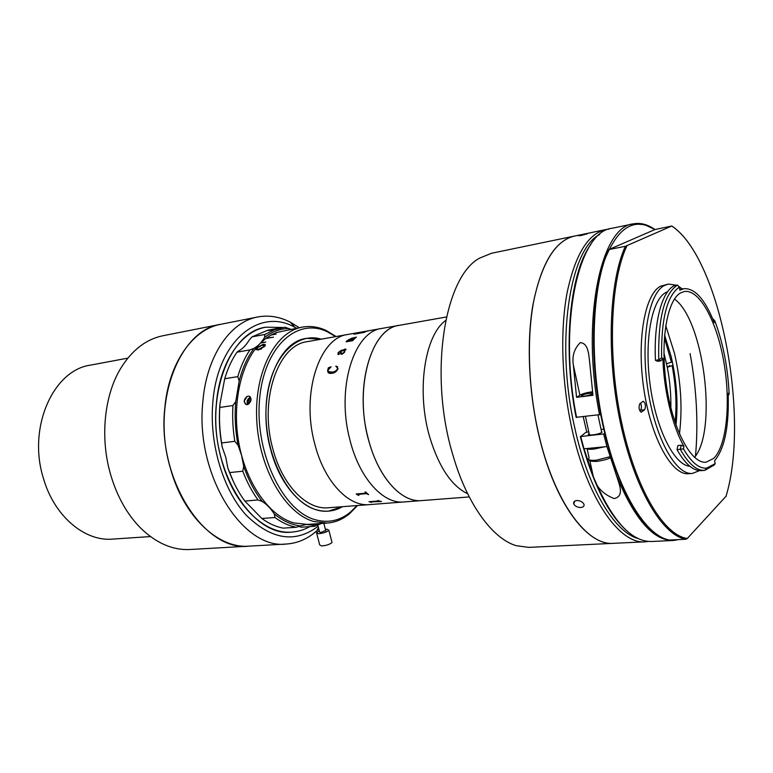 <?xml version="1.0" encoding="UTF-8"?>
<svg xmlns="http://www.w3.org/2000/svg" width="773" height="773" viewBox="0 0 773 773"><rect width="100%" height="100%" fill="white"/><g stroke="black" fill="none" stroke-linecap="round" stroke-linejoin="round"><path stroke-width="1.16" d="M150.435 536.568L112.568 539.11C84.779 541.641 54.236 516.296 43.414 478.313C27.335 427.585 53.289 370.083 90.509 365.127L127.825 358.131M318.805 528.935L316.862 530.751C307.818 538.829 297.682 543.245 286.454 544.018L190.071 549.497C172.737 550.366 156.243 543.216 140.589 528.036C127.052 514.287 117.042 496.411 110.568 474.409C99.959 438.02 104.171 395.921 120.414 368.856C131.787 350.246 145.971 339.212 162.977 335.733L220.817 324.283C179.452 329.675 150.919 402.453 170.263 467.791C183.307 516.451 218.17 548.811 248.935 546.153C204.623 552.067 156.619 478.661 164.852 407.622C168.804 362.663 192.97 329.153 220.817 324.283L257.67 316.988C268.733 314.93 279.652 316.688 290.426 322.244L299.228 327.694M296.542 328.196L294.861 327.298C259.66 307.094 217.339 340.535 212.797 402.82C209.27 443.915 223.126 489.782 245.969 514.924C271.197 539.767 295.247 543.545 318.118 526.268M286.454 544.018C242.838 550.018 195.018 474.641 202.826 401.902C206.526 355.87 230.257 321.752 257.67 316.988M309.809 526.626C304.127 529.843 298.117 531.66 291.769 532.095C252.433 537.699 209.493 469.655 216.343 404.076C219.561 362.392 240.944 331.346 265.796 327.201L282.464 327.472L265.796 327.201C228.982 331.685 204.004 398.849 221.407 459.317C233.185 504.469 264.376 534.684 291.769 532.095C298.117 531.66 304.127 529.843 309.809 526.626M469.25 496.933L421.594 500.595C401.11 502.894 377.301 476.332 367.919 437.315C354.179 385.292 371.842 328.081 399.38 325.317L307.277 341.647C278.222 344.835 259.003 399.303 272.705 448.34C282.039 485.144 306.678 510.103 328.332 507.764L369.484 504.605C348.323 506.924 324.013 481.26 314.65 443.48C300.919 393.128 319.491 337.453 347.918 334.438C319.491 337.453 300.919 393.128 314.65 443.48C324.013 481.26 348.323 506.924 369.484 504.605L383.92 503.494M349.792 439.412C336.052 387.959 354.034 331.269 381.881 328.419C354.034 331.269 336.052 387.959 349.792 439.412C359.165 478.014 383.157 504.267 403.883 501.957C383.157 504.267 359.165 478.014 349.792 439.412M270.618 449.364C256.336 398.346 276.338 341.705 306.504 338.361L321.268 339.163C294.561 330.96 267.844 361.165 266.067 407.642C263.941 454.031 288.29 501.851 315.973 509.668C325.404 512.441 334.255 511.446 342.507 506.673L328.409 511.137C305.934 513.523 280.328 487.628 270.618 449.364M670.858 407.864C671.099 394.501 669.911 380.992 667.292 367.32L663.901 352.923M664.365 337.685L671.428 362.286L666.539 363.668M673.061 365.31L667.292 367.32L669.805 365.532M672.172 365.938C675.911 385.698 676.887 404.55 675.109 422.502M672.317 361.658L671.428 362.286M467.655 493.763C451.867 486.14 439.383 467.791 430.203 438.706C416.029 392.694 424.29 335.704 445.692 320.437M385.427 503.378L421.594 500.595C402.607 502.585 380.645 480.255 370.151 445.374C352.778 392.23 370.093 327.965 399.38 325.317L446.446 316.969M613.289 543.342L528.713 547.381L516.093 545.651C492.401 538.588 466.998 504.112 452.939 455.171C428.435 375.011 444.243 276.541 479.647 258.114L491.435 253.283L574.339 236.094M613.231 543.342C588.582 545.535 557.99 507.455 541.631 446.253C529.215 400.491 525.93 346.275 532.8 305.586C540.916 263.999 554.743 240.838 574.291 236.103M679.448 433.914C682.607 408.26 680.926 381.34 674.433 353.145L665.708 325.549M664.577 335.018L671.148 356.479C676.655 380.181 678.259 403.023 675.989 425.034M221.619 442.939L222.209 447.094C219.435 432.522 218.691 418.106 219.996 403.835L219.793 407.439C219.059 419.169 219.667 431.005 221.619 442.939L234.818 441.315C232.857 429.286 232.229 417.352 232.944 405.525L219.793 407.439M242.79 471.211L229.571 472.583C233.726 483.357 238.809 492.845 244.838 501.068L258.018 499.947C252.017 491.657 246.935 482.081 242.79 471.211L243.698 466.361L241.601 455.442L238.055 445.19L234.818 441.315M233.465 481.734L227.842 468.051L225.755 457.239L222.209 447.094M236.973 352.198C231.832 359.648 227.745 368.508 224.711 378.751L237.794 376.615C240.799 366.296 244.848 357.377 249.95 349.879L236.973 352.198L238.413 351.135C242.654 348.749 246.21 345.125 249.08 340.265L252.037 336.854L264.907 334.458L274.637 329.704M321.626 523.437L314.524 526.316L301.605 527.176L298.504 526.452M261.844 518.48L262.839 519.195C269.535 523.91 276.338 526.886 283.256 528.133L296.281 527.263C289.054 525.94 281.952 522.683 274.975 517.514L261.844 518.48L244.838 501.068M227.842 468.051L229.571 472.583M232.944 405.525L235.755 401.506C234.499 415.913 235.263 430.474 238.055 445.19M243.698 466.361C248.462 480.014 254.655 491.715 262.25 501.464L258.018 499.947M274.975 517.514L274.241 513.919C270.801 508.557 266.801 504.402 262.25 501.464M274.241 513.919C282.715 520.838 291.373 524.828 300.233 525.891L296.281 527.263M314.524 526.316L313.142 525.244L306.321 524.471L300.233 525.891M313.142 525.244L318.37 523.659M275.323 329.569L284.976 327.201L290.774 329.279M289.015 328.496C280.357 328.583 272.202 331.549 264.54 337.415L264.907 334.458M249.95 349.879L253.969 348.352C258.172 345.956 261.699 342.304 264.54 337.415M253.969 348.352C247.447 357.107 242.519 367.996 239.186 381.031L237.794 376.615M235.755 401.506L239.186 381.031M260.955 349.232L262.105 347.995M264.095 346.043L265.332 344.942M219.996 403.835L224.711 378.751M268.589 330.602L274.985 329.298M274.396 329.511L268.56 330.506M280.686 327.762L267.912 330.177L252.037 336.854M325.684 530.452L320.534 532.578L319.607 532.046L317.829 525.167M325.385 529.312L326.989 529.205L328.873 530.268C326.66 532.143 323.162 533.293 318.37 533.708L316.515 532.655L319.307 530.906M331.801 541.67L332.013 542.491C329.81 544.424 326.322 545.574 321.529 545.96L319.674 544.849L316.515 532.655M371.707 502.286L368.992 501.716L378.635 500.962L377.804 500.363M381.389 501.532L370.634 501.88M378.876 500.865L381.476 501.561L379.214 501.175L370.885 501.832L371.378 502.353L369.079 501.745M360.363 332.351L368.344 330.902L360.952 332.535L365.687 331.743L363.967 332.448L354.015 334.207L360.363 332.351M348.294 340.265L354.092 339.241L352.672 340.68L346.111 341.821L346.71 340.97L351.367 338.352L356.044 337.202L354.981 338.41L348.526 339.666L348.681 340.564L354.053 339.279M344.661 352.15L341.975 354.305C340.284 354.073 340.023 352.99 341.202 351.048L338.584 352.536L339.308 354.015L338.477 354.556L338.149 352.633L340.941 350.498L344.874 349.831L345.744 349.386L345.009 348.932L346.043 349.512L344.864 350.44L344.661 352.15M338.052 368.624C336.767 371.494 334.69 373.05 331.82 373.291C328.825 373.823 327.452 372.721 327.704 369.996L328.399 367.726L331.115 366.817L328.071 370.083C328.264 372.016 329.617 372.683 332.119 372.084C334.496 372.016 336.342 370.866 337.646 368.624L336.062 366.035L338.052 368.624M385.35 503.378L383.582 503.513M358.015 495.106L356.169 493.976L365.861 493.164L365.455 491.928L368.644 494.633L366.421 493.638L358.044 494.334L358.904 495.435L358.015 495.106M358.865 495.406L356.208 493.966M368.615 494.604L366.431 493.609L357.783 494.43M366.112 493.029L365.069 491.966M344.285 352.13L344.439 350.507L341.627 350.981C340.748 352.469 340.951 353.3 342.246 353.493L344.285 352.13M360.547 332.603L355.938 333.511L360.547 332.603M335.791 366.421L337.724 366.721M328.361 371.571L332.139 372.103C334.516 372.035 336.361 370.885 337.666 368.644M328.428 367.745L331.115 366.846M328.187 372.625L327.723 370.016L328.486 367.803M341.241 353.213L342.265 353.522L344.304 352.15L344.449 350.536M344.913 349.145L346.062 349.541M337.898 354.343L338.159 352.662L340.961 350.527L345.792 349.193M338.835 353.773L339.366 353.734M340.642 353.957L341.193 351.087M347.84 340.4L351.377 338.381L356.411 337.173M346.159 341.811L348.072 340.671M355.841 333.588L360.981 332.419M354.16 334.178L361.803 332.197M360.324 332.805L365.503 331.81M361.716 332.284L367.958 331.008M248.104 404.376L246.5 404.608C243.282 402.327 243.524 399.573 247.225 396.356L248.829 396.114C251.93 398.337 251.689 401.09 248.104 404.376L251.032 399.863L250.085 396.733M262.888 344.429L256.588 347.86L255.95 349.116L258.327 350.063L264.675 346.401C265.883 344.681 265.284 344.024 262.888 344.429L256.588 347.86M357.522 505.523L349.522 513.755C342.758 519.34 335.327 522.442 327.211 523.06L313.79 521.514C285.537 513.707 259.284 469.308 256.762 420.734C254.008 372.142 275.294 331.617 302.369 327.114C310.388 325.694 318.36 326.834 326.303 330.554L336.1 336.535M327.211 523.06L307.354 524.413L293.808 522.906C269.671 516.151 246.5 484.101 239.031 444.098C231.504 404.124 240.954 362.257 260.559 343.019L265.796 342.072L260.897 342.69L265.641 338.574L273.487 337.134L266.009 338.303L271.023 335.057L276.222 334.091L271.4 334.844L276.618 332.477L302.369 327.114M248.829 396.114L250.027 396.704M246.5 404.608L245.341 404.047L244.307 400.858L247.225 396.356M335.608 336.622L327.52 331.878C297.276 316.785 263.632 346.613 259.506 400.134C254.935 453.519 283.053 511.175 315.258 519.736C328.167 523.282 339.869 520.76 350.372 512.17L357.02 505.561M256.742 348.13L256.143 349.773M264.202 345.579L263.922 346.845L259.119 349.444L257.225 349.029M265.323 344.893L263.042 344.719M263.767 346.565L258.955 349.174C257.167 349.464 256.675 348.971 257.486 347.695L262.211 345.212L264.192 345.763L263.922 346.845M249.177 403.67L248.249 403.303L249.09 403.748M251.012 398.791L250.462 398.501L248.375 400.395L248.249 403.303M250.5 397.283C247.399 398.858 246.442 401.284 247.631 404.55M250.713 401.322L248.375 400.395M580.977 235.523L578.185 235.697L587.654 233.678L580.977 235.523M648.392 541.448L645.165 541.815C619.463 544.501 586.736 498.005 571.701 427.836C561.691 382.075 560.048 331.018 566.976 293.373C574.967 255.08 587.838 233.823 605.588 229.62L608.815 229.166M645.165 541.815L613.347 543.342C586.697 546.028 553.178 500.382 538.095 431.479C528.056 386.539 526.684 336.352 534.075 299.248C542.559 261.477 556 240.422 574.397 236.084L605.588 229.62M580.842 507.494C577.46 507.465 575.102 506.296 573.769 503.986C573.228 502.035 574.252 500.875 576.842 500.518C580.194 500.585 582.542 501.783 583.895 504.122C584.475 506.044 583.46 507.175 580.842 507.494M599.626 234.509C569.662 249.128 555.159 342.188 574.581 427.005C587.702 488.053 614.612 532.355 638.16 538.568M586.804 432.262L583.209 416.724M680.598 292.919C666.78 300.301 659.862 342.497 666.616 386.49C673.215 430.532 691.506 464.003 706.029 462.206L713.721 458.379C726.862 445.461 730.9 402.337 723.857 362.044C716.958 321.703 699.642 289.063 684.395 291.518L680.598 292.919M667.698 291.634L665.785 292.523C651.562 299.943 643.996 341.299 650.228 385.543C656.306 429.827 674.51 465.288 689.835 466.264M683.96 446.379L683.448 448.842C691.275 462.293 698.995 468.728 706.59 468.148L715.189 463.607L714.223 465.017L704.792 470.361L701.43 470.631C693.371 471.144 685.245 464.158 677.032 449.664L677.892 445.548L681.168 445.238L683.96 446.379C672.578 426.58 663.891 390.906 662.857 358.45L660.867 360.846L658.751 359.86C657.9 319.172 663.997 294.349 677.032 285.392L677.573 285.102L679.274 287.15L679.863 290.194L683.892 288.687C694.888 288.029 705.015 299.364 714.271 322.689L714.803 320.853C723.026 342.826 727.808 367.175 729.142 393.901L728.234 395.873M729.142 393.901L728.137 393.293C729.239 426 724.726 448.495 714.581 460.756L715.189 463.607M677.573 285.102L674.394 285.652C661.978 291.286 653.629 321.839 655.446 360.315L657.572 361.3L660.867 360.846M704.618 470.38C696.608 470.883 688.501 463.877 680.317 449.364L681.168 445.238M677.032 449.664L683.448 448.842M655.446 360.315L658.751 359.86L661.591 357.86L662.857 358.45M679.274 287.15C666.954 295.798 661.06 319.375 661.591 357.86M676.617 285.266L668.432 284.058L660.644 286.155C644.759 294.069 636.45 340.7 643.928 389.631C651.243 438.61 672.075 475.704 688.685 473.714L692.434 473.414L699.497 470.631M682.279 288.957L678.559 286.281M668.432 284.058L664.365 285.508C648.576 293.411 640.334 340.12 647.822 389.148C655.137 438.223 675.911 475.395 692.434 473.414M685.835 539.254C662.364 535.37 634.469 489 620.361 422.56C606.177 356.218 608.979 281.884 625.347 246.307L671.814 225.996L654.963 229.552L608.882 249.544C592.07 284.947 588.958 358.672 603.172 424.416C617.318 490.266 645.6 536.211 669.534 540.037L685.835 539.254L687.284 538.501L726.089 496.189M625.347 246.307L608.882 249.544M639.86 403.651C638.459 407.255 638.923 410.105 641.242 412.183L644.653 409.719C646.025 406.125 645.561 403.293 643.262 401.245L639.86 403.651M639.773 410.782L640.556 410.183C641.687 408.559 641.716 406.192 640.624 403.091M712.609 318.582L714.803 320.853M694.54 457.403C717.74 429.894 703.797 319.887 674.462 299.035M589.838 460.66L593.297 476.555C596.06 486.922 603.027 494.266 614.187 498.575C624.758 496.14 619.241 484.555 616.612 475.955L606.921 446.581L583.992 448.804L593.297 476.555C611.656 520.248 631.106 541.902 651.649 541.506L673.312 540.472C653.311 540.839 634.246 518.905 616.129 474.68M588.755 431.701L585.422 432.658L580.745 436.523L604.853 433.817M582.069 395.341C579.025 397.187 589.78 395.863 592.292 394.066C595.249 392.23 584.581 393.563 582.069 395.341M576.561 397.332L592.949 395.293L589.606 361.561C588.697 354.324 588.272 343.222 580.301 342.632C574.262 348.575 571.943 356.024 573.344 364.962L576.561 397.332L579.895 395.158C582.852 393.573 587.045 392.452 592.476 391.785M654.963 229.552C633.908 216.382 616.709 227.629 603.375 263.303C591.645 299.199 590.214 359.049 600.718 414.531L576.127 417.323C563.198 351.783 568.918 280.686 587.509 249.882M589.142 433.479L588.92 433.624C585.074 436.204 598.833 434.784 601.983 432.262L601.404 430.948M601.085 429.44L603.752 429.16M586.427 448.572C587.538 449.287 590.012 449.451 593.867 449.084L604.438 446.823M592.64 393.032L589.393 393.148C580.494 395.158 579.006 396.201 584.929 396.269L592.785 394.066M648.103 527.002C626.497 505.619 605.935 454.109 597.626 395.853C589.316 337.608 594.321 279.613 608.766 249.563M671.93 226.122C720.078 258.056 750.254 417.681 725.924 496.614C750.245 417.642 720.088 258.134 671.969 226.103L672.143 226.228M626.922 245.814C610.293 280.86 607.288 355.532 621.531 422.222C635.706 489 663.823 535.322 687.284 538.501M640.856 412.106L641.609 412.028M640.556 410.183L644.653 409.719M678.549 539.602L673.312 540.472M580.745 436.523L583.992 448.804M606.921 446.581L603.694 434.155M573.344 364.962L579.895 395.158M599.548 414.869C580.755 320.399 600.718 226.499 633.184 223.89L611.945 228.296C578.629 231.146 557.777 324.167 576.59 417.478M633.184 223.89C640.373 222.508 647.648 224.392 655.021 229.523L644.46 224.634L633.184 223.89M690.086 353.599C696.637 389.109 698.434 423.275 695.497 456.08M587.171 448.92L589.123 457.887C587.412 459.887 589.799 460.66 596.273 460.206L609.916 456.737M294.861 327.298L290.426 322.244M318.457 527.592L316.862 530.751M323.839 523.292L325.781 530.858M328.873 530.268L332.013 542.491M327.52 331.878L326.303 330.554M350.372 512.17L349.522 513.755M245.341 404.047L246.867 404.646M574.648 501.194L573.769 503.986M679.709 289.392L683.892 288.687M650.856 529.689C628.778 510.228 607.182 459.007 598.157 399.612C589.142 340.226 593.964 280.309 608.718 249.573M706.59 468.148L704.792 470.361M580.301 436.523C592.331 482.671 607.984 514.229 627.241 531.177M576.107 417.343C562.28 347.55 569.865 272.386 590.891 244.384M610.206 457.664C608.94 458.891 604.554 460.128 597.036 461.375C591.345 461.52 588.736 461.008 589.219 459.838M585.451 416.463L589.461 434.957M597.983 415.043L601.723 432.436"/></g></svg>
